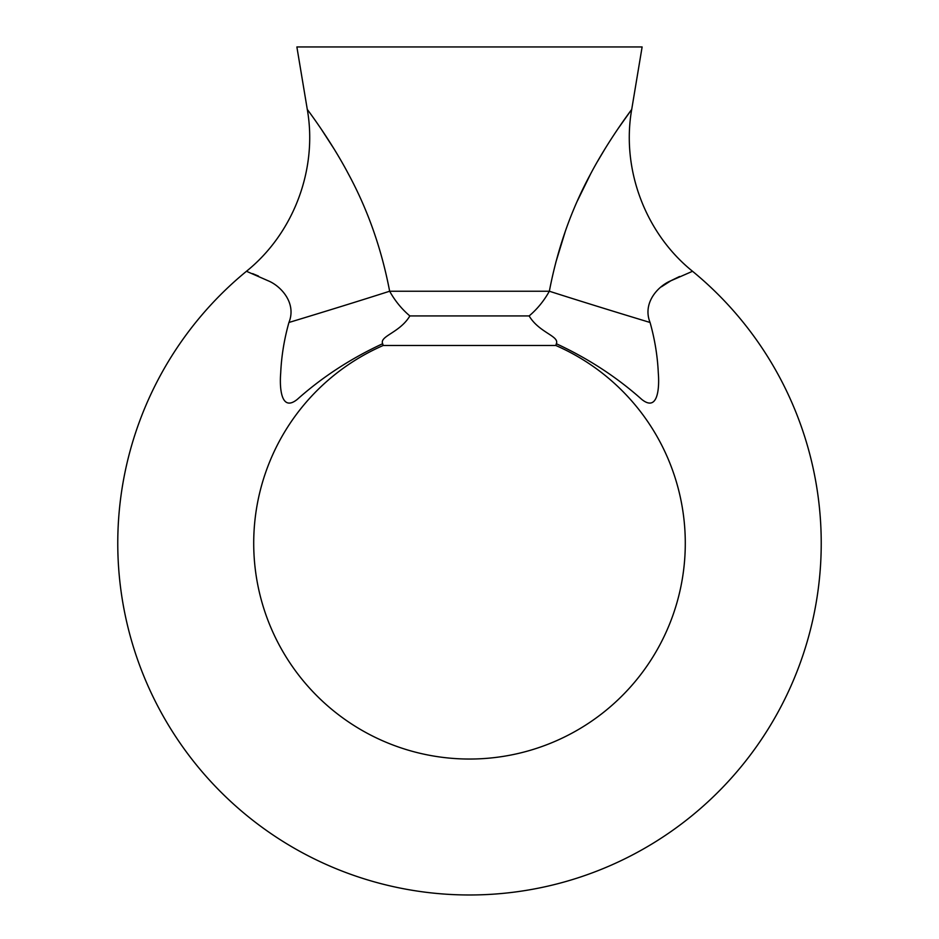 <?xml version="1.0" encoding="UTF-8"?>
<svg xmlns="http://www.w3.org/2000/svg" width="939" height="939" viewBox="0 0 939 939"><rect width="100%" height="100%" fill="white"/><g stroke="black" fill="none" stroke-linecap="round" stroke-linejoin="round"><path stroke-width="1.41" d="M556.334 343.721L555.818 345.482A215.782 215.782 0 0 1 639.87 675.681A215.782 215.782 0 0 1 299.13 675.681A215.782 215.782 0 0 1 383.182 345.482L382.666 343.721C350.787 358.498 322.335 377.044 297.299 399.368C281.019 412.514 279.458 387.784 280.702 373.053C281.442 356.198 284.188 339.343 288.93 322.476C296.865 302.886 280.644 285.82 268.096 280.761L246.464 271.277A351.726 351.726 0 0 0 212.754 783.654A351.726 351.726 0 0 0 726.246 783.654A351.726 351.726 0 0 0 692.536 271.277L670.951 280.738C658.415 285.796 642.135 302.769 650.07 322.476C654.8 339.308 657.546 356.139 658.298 372.971C659.542 387.725 658.016 412.526 641.689 399.357C616.817 377.149 588.366 358.604 556.334 343.721C559.679 336.08 539.197 332.793 529.138 315.938C537.225 309.119 543.963 300.879 549.35 291.231C557.461 248.858 571.17 209.82 590.502 174.126C608.495 139.946 631.701 109.499 631.712 109.417L617.768 129.089M650.07 322.476A172.623 3.427 16.8 0 1 549.35 291.231L389.65 291.231C395.037 300.891 401.775 309.119 409.862 315.938C399.803 332.793 379.321 336.08 382.666 343.721L383.182 345.482L555.818 345.482M661.42 286.818L670.681 280.878M671.819 280.268L679.578 276.489M604.916 148.984L597.556 161.391M590.537 174.067L577.379 200.934M565.607 230.395L555.818 262.345M692.536 271.277C645.304 233.259 621.207 169.126 631.712 109.417L642.123 46.95L296.877 46.95L307.288 109.417C307.346 109.57 330.434 139.841 348.439 174.008C367.853 209.902 381.586 248.976 389.65 291.231A172.623 3.427 -16.8 0 1 288.93 322.476C284.2 339.308 281.454 356.139 280.702 372.971C279.458 387.725 280.984 412.526 297.311 399.357C322.183 377.149 350.634 358.604 382.666 343.721M333.955 148.785L321.232 129.089M252.65 273.636L258.483 276.078M529.138 315.938L409.862 315.938M307.288 109.417C317.793 169.126 293.696 233.259 246.464 271.277"/></g></svg>

